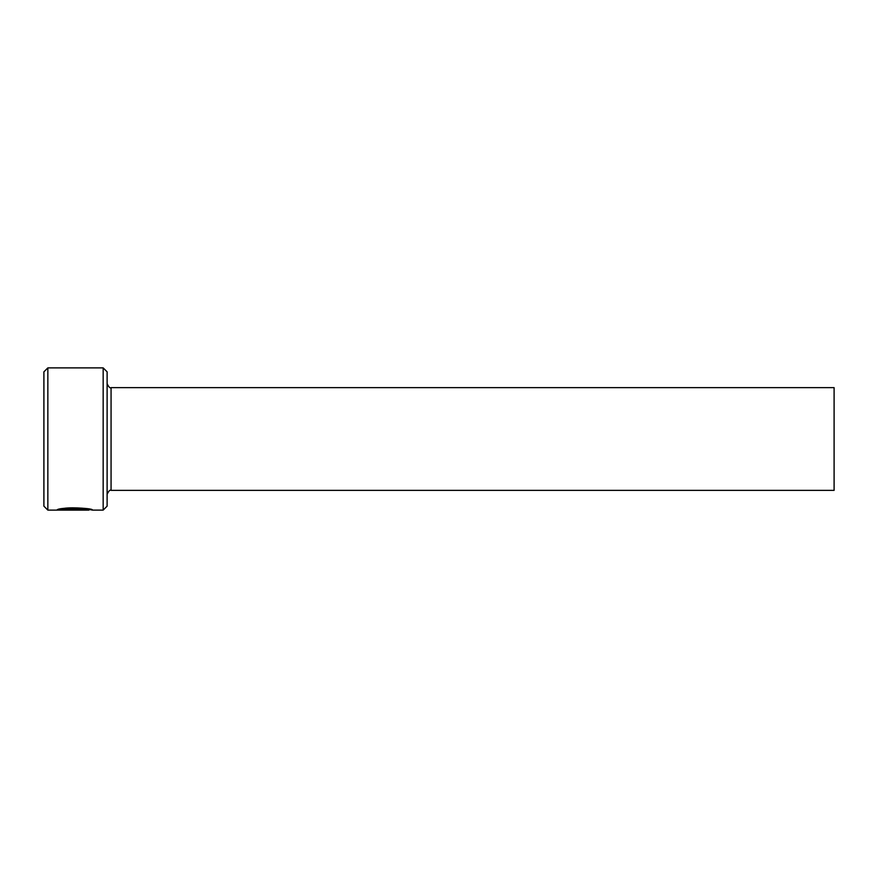<?xml version="1.0" encoding="UTF-8"?>
<svg xmlns="http://www.w3.org/2000/svg" width="878" height="878" viewBox="0 0 878 878"><rect width="100%" height="100%" fill="white"/><g stroke="black" fill="none" stroke-linecap="round" stroke-linejoin="round"><path stroke-width="1.32" d="M61.482 509.844L61.482 509.053C66.3 506.716 89.83 508.307 88.941 509.328L88.941 510.118C89.819 509.097 66.322 507.506 61.482 509.844L81.819 510.074L56.96 510.074C57.992 506.957 93.661 507.714 92.508 510.118L88.941 509.438M103.165 367.882L107.116 371.833L107.116 506.167L103.165 510.118L103.165 367.882L47.851 367.882L47.851 510.118L88.941 510.118M47.851 510.118L43.9 506.167L43.9 371.833L47.851 367.882M111.067 387.637L834.1 387.637L834.1 490.363L111.067 490.363L111.067 387.637C110.068 388.416 108.751 387.099 107.116 383.686M59.967 509.284L61.482 509.284M103.165 510.118L92.486 510.118M111.067 490.363C110.068 489.584 108.751 490.901 107.116 494.314M89.622 509.328L88.941 509.328"/></g></svg>
